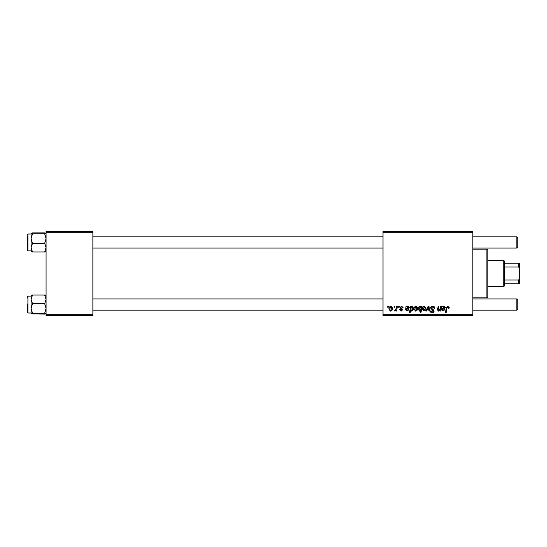 <?xml version="1.0" encoding="UTF-8"?>
<svg xmlns="http://www.w3.org/2000/svg" width="547" height="547" viewBox="0 0 547 547"><rect width="100%" height="100%" fill="white"/><g stroke="black" fill="none" stroke-linecap="round" stroke-linejoin="round"><path stroke-width="0.82" d="M383.003 231.381L472.854 231.381L472.854 232.318L383.003 232.318L383.003 231.381M401.628 306.17L403.255 307.872L402.571 307.961L401.594 306.771L400.705 307.496L402.66 309.752L401.231 311.106L399.679 309.664L400.363 309.575L401.266 310.511L401.977 309.855L400.021 307.551L401.628 306.17M406.038 306.258L406.742 306.258L406.811 306.853L408.165 306.17L409.382 307.544L407.563 309.069L406.407 309.233L406.312 309.8L407.18 310.511L408.274 309.575L408.958 309.664L407.118 311.106L405.614 309.862L406.038 306.258M413.976 309.117C413.935 307.517 414.64 306.539 416.096 306.17L417.717 308.07C417.785 309.732 417.067 310.744 415.563 311.106L413.976 309.117M447.863 306.17L449.203 307.619L449.142 308.214L448.458 308.303L447.815 306.935L446.92 308.173L446.133 312.809L445.443 312.809L446.256 308.009L447.863 306.17M421.299 307.12L421.457 306.258L422.058 306.258L420.951 312.809L420.26 312.809L420.657 310.518L419.535 311.106L418.229 309.185C418.168 307.646 418.811 306.648 420.158 306.17L421.299 307.12M425.997 311.024L428.157 306.258L428.992 306.258L429.648 311.024L428.964 311.024L428.479 306.99L426.728 311.024L425.997 311.024M430.653 308.098C430.776 306.867 431.46 306.231 432.704 306.17C434.079 306.245 434.756 306.983 434.735 308.392L434.058 308.467L433.88 307.503L432.663 306.935L431.33 308.036L433.286 309.725L434.058 311.154C433.969 312.275 433.361 312.857 432.219 312.891C431.036 312.822 430.4 312.187 430.304 310.997L430.995 310.785L432.246 312.125L433.374 311.195L430.653 308.098M387.611 307.195L387.768 306.258L388.452 306.258L388.308 307.195L387.611 307.195M383.003 314.682L472.854 314.682L472.854 315.619L383.003 315.619L383.003 232.318M472.854 314.682L472.854 232.318M422.311 309.117C422.27 307.517 422.981 306.539 424.438 306.17L426.058 308.07C426.12 309.732 425.402 310.744 423.904 311.106L422.311 309.117M441.949 306.258L442.653 306.258L442.721 306.853L444.075 306.17L445.285 307.544L443.467 309.069L442.318 309.233L442.222 309.8L443.084 310.511L444.178 309.575L444.861 309.664L443.022 311.106L441.525 309.862L441.949 306.258M440.226 308.467L440.602 306.258L441.285 306.258L440.479 311.024L439.788 311.024L439.925 310.224L438.509 311.106L437.511 309.951L438.133 306.258L438.817 306.258L438.202 309.93L438.728 310.511L440.226 308.467M410.565 306.258L411.255 306.258L411.132 306.922L412.294 306.17L413.553 308.111C413.614 309.629 412.985 310.628 411.665 311.106L410.599 310.32L410.147 312.809L409.457 312.809L410.565 306.258M388.876 309.117C388.835 307.517 389.539 306.539 390.996 306.17L392.616 308.07C392.684 309.732 391.967 310.744 390.462 311.106L388.876 309.117M393.908 307.195L394.066 306.258L394.743 306.258L394.606 307.195L393.908 307.195M396.343 308.159L396.691 306.258L397.382 306.258L396.575 311.024L395.884 311.024L396.055 310.04L394.955 311.106L394.49 310.935L396.343 308.159M398.503 307.195L398.66 306.258L399.337 306.258L399.201 307.195L398.503 307.195M46.071 231.381L92.867 231.381L92.867 232.318L46.071 232.318L46.071 231.381M92.867 314.682L92.867 315.619L46.071 315.619L46.071 314.682L92.867 314.682L92.867 232.318M46.071 314.682L46.071 232.318M423.932 310.511L425.375 308.146L424.431 306.771L422.995 309.117L423.932 310.511M420.91 309.11L421.06 308.023L420.212 306.771L418.913 309.171L419.761 310.511L420.91 309.11M443.856 306.771L442.427 308.638L444.608 307.544L443.856 306.771M415.59 310.511L417.04 308.146L416.089 306.771L414.653 309.117L415.59 310.511M411.624 310.511L412.862 308.255L412.069 306.771L411.282 307.352L410.811 309.281L411.624 310.511M407.953 306.771L406.524 308.638L408.698 307.544L407.953 306.771M390.49 310.511L391.939 308.146L390.996 306.771L389.553 309.117L390.49 310.511M486.892 249.165L487.828 250.102L487.828 296.898L486.892 297.835L486.892 249.165L472.854 249.165M486.892 297.835L472.854 297.835M31.487 295.264L31.097 295.462L31.097 308.433L32.505 303.667L31.097 299.359L32.505 295.045L31.097 295.496M27.35 298.019L27.35 296.713L27.911 296.153L27.911 312.993L27.35 312.433L27.35 304.009M46.071 295.496L44.663 295.045L46.071 299.359L44.663 303.667L32.505 303.667M44.663 295.045L32.505 295.045M44.663 303.667L46.071 308.433L44.663 313.199L32.505 313.199L31.097 308.433L31.097 313.65L32.505 313.199M44.663 313.199L46.071 313.684M44.663 314.101L46.071 313.65L44.663 314.101L31.487 313.882M32.505 232.899L44.663 232.899L46.071 233.35L44.663 233.801L46.071 238.567L44.663 243.333L46.071 247.641L44.663 251.955L32.505 251.955L31.097 247.641L32.505 243.333L31.097 238.567L32.505 233.801L31.097 233.316L32.505 232.899L31.097 233.35L31.124 251.572M27.35 235.873L27.35 250.287L27.35 235.873M44.663 233.801L32.505 233.801M44.663 243.333L32.505 243.333M44.663 251.955L46.071 251.504L44.663 251.955M31.097 251.504L32.505 251.955L31.097 251.504M46.037 233.282L45.674 233.118M46.071 251.538L45.674 251.736M517.777 299.893L517.777 309.253L516.84 310.19L516.84 298.956L517.777 299.893L516.84 298.956L472.854 298.956M92.867 310.19L383.003 310.19M472.854 310.19L516.84 310.19L517.777 309.253M92.867 298.956L383.003 298.956M516.84 236.81L517.777 237.747L517.777 247.107L516.84 248.044L516.84 236.81L472.854 236.81M383.003 236.81L92.867 236.81M516.84 248.044L472.854 248.044M383.003 248.044L92.867 248.044M503.739 260.399L504.676 261.336L504.676 285.664L503.739 286.601L503.739 260.399L487.828 260.399M504.676 263.203L519.65 263.203L519.65 283.797L518.713 283.797L518.713 279.982L519.65 277.985M504.676 279.982L518.713 279.982M519.65 269.015L518.713 267.018L518.713 263.203M504.676 267.018L518.713 267.018M504.676 283.797L518.713 283.797M31.097 234.007L27.911 234.007L27.911 250.847L27.35 250.287M27.911 296.153L31.097 296.153M27.911 312.993L31.097 312.993M27.911 250.847L31.097 250.847M27.911 234.007L27.35 234.567M503.739 286.601L487.828 286.601"/></g></svg>
